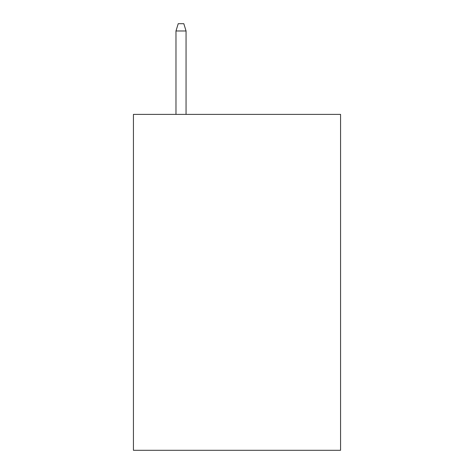 <?xml version="1.0" encoding="UTF-8"?>
<svg xmlns="http://www.w3.org/2000/svg" width="474" height="474" viewBox="0 0 474 474"><rect width="100%" height="100%" fill="white"/><g stroke="black" fill="none" stroke-linecap="round" stroke-linejoin="round"><path stroke-width="0.71" d="M340.569 114.394L340.569 450.3L133.431 450.3L133.431 114.394L340.569 114.394M186.057 114.394L186.057 30.976L175.978 30.976L175.978 114.394M175.978 30.976L178.218 23.7L183.817 23.7L186.057 30.976"/></g></svg>

